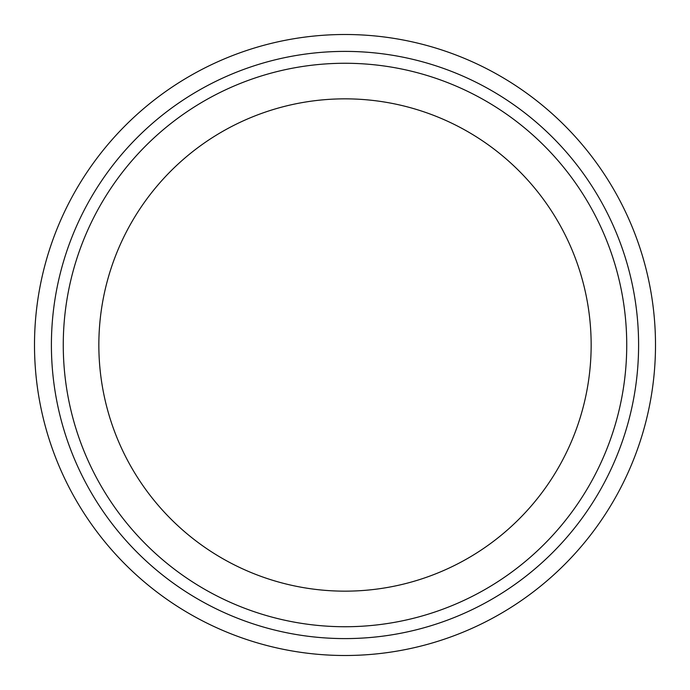 <?xml version="1.0" encoding="UTF-8"?>
<svg xmlns="http://www.w3.org/2000/svg" width="690" height="690" viewBox="0 0 690 690"><rect width="100%" height="100%" fill="white"/><g stroke="black" fill="none" stroke-linecap="round" stroke-linejoin="round"><path stroke-width="1.03" d="M345 655.5A310.5 310.5 0 0 1 34.5 345A310.5 310.5 0 0 1 345 34.5A310.5 310.5 0 0 1 655.5 345A310.5 310.5 0 0 1 345 655.5M345 638.595A293.595 293.595 0 0 0 599.265 198.203A293.595 293.595 0 0 0 90.735 198.203A293.595 293.595 0 0 0 345 638.595M345 626.736A281.736 281.736 0 0 0 588.993 204.137A281.736 281.736 0 0 0 101.007 204.137A281.736 281.736 0 0 0 345 626.736M345 591.158A246.157 246.157 0 0 1 131.825 221.921A246.157 246.157 0 0 1 558.176 221.921A246.157 246.157 0 0 1 345 591.158"/></g></svg>

